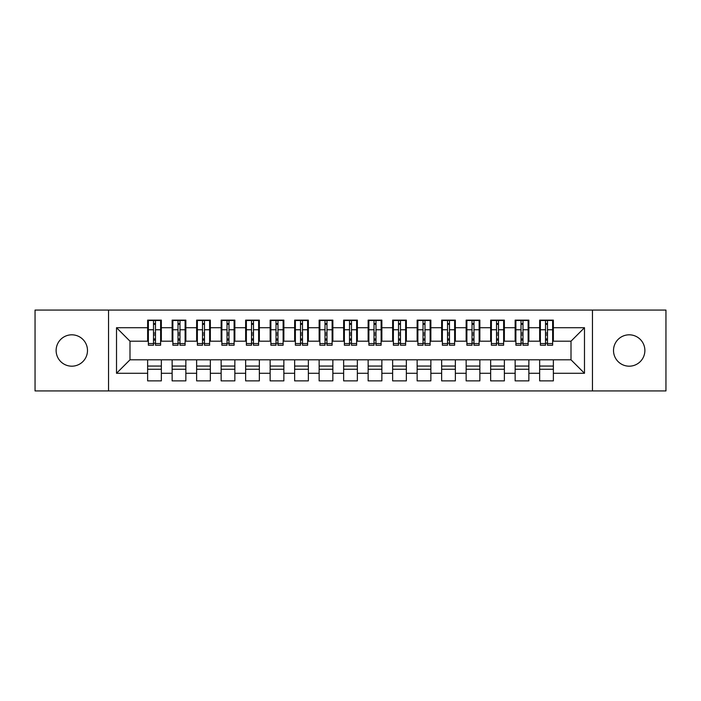 <?xml version="1.0" encoding="UTF-8"?>
<svg xmlns="http://www.w3.org/2000/svg" width="701" height="701" viewBox="0 0 701 701"><rect width="100%" height="100%" fill="white"/><g stroke="black" fill="none" stroke-linecap="round" stroke-linejoin="round"><path stroke-width="1.05" d="M629.2 334.815A15.685 15.685 0 0 0 613.515 350.5A15.685 15.685 0 0 0 629.2 366.185A15.685 15.685 0 0 0 644.876 350.5A15.685 15.685 0 0 0 629.2 334.815M71.8 334.815A15.685 15.685 0 0 0 56.124 350.5A15.685 15.685 0 0 0 71.8 366.185A15.685 15.685 0 0 0 87.485 350.5A15.685 15.685 0 0 0 71.8 334.815M592.45 390.93L665.95 390.93L665.95 310.07L592.45 310.07L592.45 390.93L108.55 390.93L108.55 310.07L35.05 310.07L35.05 390.93L108.55 390.93M545.527 334.938L547.49 334.938L545.527 334.938M553.369 366.062L539.647 366.062M539.647 369.243L553.369 369.243M521.027 334.938L522.99 334.938L521.027 334.938M528.869 366.062L515.147 366.062M515.147 369.243L528.869 369.243M496.527 334.938L498.49 334.938L496.527 334.938M504.37 366.062L490.647 366.062M490.647 369.243L504.37 369.243M472.027 334.938L473.981 334.938L472.027 334.938M479.861 366.062L466.147 366.062M466.147 369.243L479.861 369.243M447.527 334.938L449.481 334.938L447.527 334.938M455.361 366.062L441.648 366.062M441.648 369.243L455.361 369.243M423.027 334.938L424.981 334.938L423.027 334.938M430.861 366.062L417.139 366.062M417.139 369.243L430.861 369.243M398.519 334.938L400.481 334.938L398.519 334.938M406.361 366.062L392.639 366.062M392.639 369.243L406.361 369.243M374.019 334.938L375.981 334.938L374.019 334.938M381.861 366.062L368.139 366.062M368.139 369.243L381.861 369.243M349.519 334.938L351.481 334.938L349.519 334.938M357.361 366.062L343.639 366.062M343.639 369.243L357.361 369.243M325.019 334.938L326.981 334.938L325.019 334.938M332.861 366.062L319.139 366.062M319.139 369.243L332.861 369.243M300.519 334.938L302.481 334.938L300.519 334.938M308.361 366.062L294.639 366.062M294.639 369.243L308.361 369.243M276.019 334.938L277.973 334.938L276.019 334.938M283.861 366.062L270.139 366.062M270.139 369.243L283.861 369.243M251.519 334.938L253.473 334.938L251.519 334.938M259.352 366.062L245.639 366.062M245.639 369.243L259.352 369.243M227.019 334.938L228.973 334.938L227.019 334.938M234.853 366.062L221.139 366.062M221.139 369.243L234.853 369.243M202.51 334.938L204.473 334.938L202.51 334.938M210.353 366.062L196.631 366.062M196.631 369.243L210.353 369.243M178.01 334.938L179.973 334.938L178.01 334.938M185.853 366.062L172.131 366.062M172.131 369.243L185.853 369.243M592.45 310.07L108.55 310.07M148.367 341.185L129.992 341.185L116.515 327.717L116.515 373.282L147.631 373.282L147.631 380.88L161.353 380.88L161.353 373.282L172.131 373.282L172.131 380.88L185.853 380.88L185.853 373.282L196.631 373.282L196.631 380.88L210.353 380.88L210.353 373.282L221.139 373.282L221.139 380.88L234.853 380.88L234.853 373.282L245.639 373.282L245.639 380.88L259.352 380.88L259.352 373.282L270.139 373.282L270.139 380.88L283.861 380.88L283.861 373.282L294.639 373.282L294.639 380.88L308.361 380.88L308.361 373.282L319.139 373.282L319.139 380.88L332.861 380.88L332.861 373.282L343.639 373.282L343.639 380.88L357.361 380.88L357.361 373.282L368.139 373.282L368.139 380.88L381.861 380.88L381.861 373.282L392.639 373.282L392.639 380.88L406.361 380.88L406.361 373.282L417.139 373.282L417.139 380.88L430.861 380.88L430.861 373.282L441.648 373.282L441.648 380.88L455.361 380.88L455.361 373.282L466.147 373.282L466.147 380.88L479.861 380.88L479.861 373.282L490.647 373.282L490.647 380.88L504.37 380.88L504.37 373.282L515.147 373.282L515.147 380.88L528.869 380.88L528.869 373.282L539.647 373.282L539.647 380.88L553.369 380.88L553.369 359.815L571.008 359.815L571.008 341.185L552.633 341.185M116.515 327.717L147.631 327.717L147.631 341.185M571.008 341.185L584.485 327.717L553.369 327.717L553.369 320.12L539.647 320.12L539.647 327.717L528.869 327.717L528.869 320.12L515.147 320.12L515.147 327.717L504.37 327.717L504.37 320.12L490.647 320.12L490.647 327.717L479.861 327.717L479.861 320.12L466.147 320.12L466.147 327.717L455.361 327.717L455.361 320.12L441.648 320.12L441.648 327.717L430.861 327.717L430.861 320.12L417.139 320.12L417.139 327.717L406.361 327.717L406.361 320.12L392.639 320.12L392.639 327.717L381.861 327.717L381.861 320.12L368.139 320.12L368.139 327.717L357.361 327.717L357.361 320.12L343.639 320.12L343.639 327.717L332.861 327.717L332.861 320.12L319.139 320.12L319.139 327.717L308.361 327.717L308.361 320.12L294.639 320.12L294.639 327.717L283.861 327.717L283.861 320.12L270.139 320.12L270.139 327.717L259.352 327.717L259.352 320.12L245.639 320.12L245.639 327.717L234.853 327.717L234.853 320.12L221.139 320.12L221.139 327.717L210.353 327.717L210.353 320.12L196.631 320.12L196.631 327.717L185.853 327.717L185.853 320.12L172.131 320.12L172.131 327.717L161.353 327.717L161.353 320.12L147.631 320.12L147.631 327.717M584.485 327.717L584.485 373.282L553.369 373.282M528.869 373.282L528.869 359.815L553.369 359.815M539.647 373.282L539.647 359.815M553.369 327.717L553.369 341.185M504.37 373.282L504.37 359.815L528.869 359.815M515.147 373.282L515.147 359.815M539.647 327.717L539.647 341.185L528.133 341.185M528.869 327.717L528.869 341.185M479.861 373.282L479.861 359.815L504.37 359.815M490.647 373.282L490.647 359.815M515.147 327.717L515.147 341.185L503.633 341.185M504.37 327.717L504.37 341.185M455.361 373.282L455.361 359.815L479.861 359.815M466.147 373.282L466.147 359.815M490.647 327.717L490.647 341.185L479.133 341.185M479.861 327.717L479.861 341.185M430.861 373.282L430.861 359.815L455.361 359.815M441.648 373.282L441.648 359.815M466.147 327.717L466.147 341.185L454.625 341.185M455.361 327.717L455.361 341.185M406.361 373.282L406.361 359.815L430.861 359.815M417.139 373.282L417.139 359.815M441.648 327.717L441.648 341.185L430.125 341.185M430.861 327.717L430.861 341.185M381.861 373.282L381.861 359.815L406.361 359.815M392.639 373.282L392.639 359.815M417.139 327.717L417.139 341.185L405.625 341.185M406.361 327.717L406.361 341.185M357.361 373.282L357.361 359.815L381.861 359.815M368.139 373.282L368.139 359.815M392.639 327.717L392.639 341.185L381.125 341.185M381.861 327.717L381.861 341.185M332.861 373.282L332.861 359.815L357.361 359.815M343.639 373.282L343.639 359.815M368.139 327.717L368.139 341.185L356.625 341.185M357.361 327.717L357.361 341.185M308.361 373.282L308.361 359.815L332.861 359.815M319.139 373.282L319.139 359.815M343.639 327.717L343.639 341.185L332.125 341.185M332.861 327.717L332.861 341.185M283.861 373.282L283.861 359.815L308.361 359.815M294.639 373.282L294.639 359.815M319.139 327.717L319.139 341.185L307.625 341.185M308.361 327.717L308.361 341.185M259.352 373.282L259.352 359.815L283.861 359.815M270.139 373.282L270.139 359.815M294.639 327.717L294.639 341.185L283.125 341.185M283.861 327.717L283.861 341.185M234.853 373.282L234.853 359.815L259.352 359.815M245.639 373.282L245.639 359.815M270.139 327.717L270.139 341.185L258.625 341.185M259.352 327.717L259.352 341.185M210.353 373.282L210.353 359.815L234.853 359.815M221.139 373.282L221.139 359.815M245.639 327.717L245.639 341.185L234.116 341.185M234.853 327.717L234.853 341.185M185.853 373.282L185.853 359.815L210.353 359.815M196.631 373.282L196.631 359.815M221.139 327.717L221.139 341.185L209.617 341.185M210.353 327.717L210.353 341.185M161.353 373.282L161.353 359.815L185.853 359.815M172.131 373.282L172.131 359.815M196.631 327.717L196.631 341.185L185.117 341.185M185.853 327.717L185.853 341.185M153.51 334.938L155.473 334.938L153.51 334.938M161.353 366.062L147.631 366.062M147.631 369.243L161.353 369.243M116.515 373.282L129.992 359.815L161.353 359.815M147.631 373.282L147.631 359.815M172.131 327.717L172.131 341.185L160.617 341.185M161.353 327.717L161.353 341.185M129.992 341.185L129.992 359.815M540.383 341.185L539.647 341.185M515.883 341.185L515.147 341.185M491.383 341.185L490.647 341.185M466.884 341.185L466.147 341.185M442.375 341.185L441.648 341.185M417.875 341.185L417.139 341.185M393.375 341.185L392.639 341.185M368.875 341.185L368.139 341.185M344.375 341.185L343.639 341.185M319.875 341.185L319.139 341.185M295.375 341.185L294.639 341.185M270.875 341.185L270.139 341.185M246.375 341.185L245.639 341.185M221.866 341.185L221.139 341.185M197.367 341.185L196.631 341.185M172.867 341.185L172.131 341.185M584.485 373.282L571.008 359.815M148.367 320.366L160.617 320.366L148.367 320.366L148.367 345.234L153.51 345.234L153.51 320.453L160.617 320.488L160.617 345.234L155.473 345.234L155.473 320.488M153.51 323.643L155.473 323.643M153.51 343.175L155.473 343.175M155.473 340.099L153.51 340.099M153.51 338.89L155.473 338.89M161.353 331.757L160.617 331.757M161.353 334.938L160.617 334.938M148.367 331.757L147.631 331.757M148.367 334.938L147.631 334.938M172.867 320.366L185.117 320.366L172.867 320.366L172.867 345.234L178.01 345.234L178.01 320.453L185.117 320.488L185.117 345.234L179.973 345.234L179.973 320.488M178.01 323.643L179.973 323.643M178.01 343.175L179.973 343.175M179.973 340.099L178.01 340.099M178.01 338.89L179.973 338.89M185.853 331.757L185.117 331.757M185.853 334.938L185.117 334.938M172.867 331.757L172.131 331.757M172.867 334.938L172.131 334.938M197.367 320.366L209.617 320.366L197.367 320.366L197.367 345.234L202.51 345.234L202.51 320.453L209.617 320.488L209.617 345.234L204.473 345.234L204.473 320.488M202.51 323.643L204.473 323.643M202.51 343.175L204.473 343.175M204.473 340.099L202.51 340.099M202.51 338.89L204.473 338.89M210.353 331.757L209.617 331.757M210.353 334.938L209.617 334.938M197.367 331.757L196.631 331.757M197.367 334.938L196.631 334.938M221.866 320.366L234.116 320.366L221.866 320.366L221.866 345.234L227.019 345.234L227.019 320.453L234.116 320.488L234.116 345.234L228.973 345.234L228.973 320.488M227.019 323.643L228.973 323.643M227.019 343.175L228.973 343.175M228.973 340.099L227.019 340.099M227.019 338.89L228.973 338.89M234.853 331.757L234.116 331.757M234.853 334.938L234.116 334.938M221.866 331.757L221.139 331.757M221.866 334.938L221.139 334.938M246.375 320.366L258.625 320.366L246.375 320.366L246.375 345.234L251.519 345.234L251.519 320.453L258.625 320.488L258.625 345.234L253.473 345.234L253.473 320.488M251.519 323.643L253.473 323.643M251.519 343.175L253.473 343.175M253.473 340.099L251.519 340.099M251.519 338.89L253.473 338.89M259.352 331.757L258.625 331.757M259.352 334.938L258.625 334.938M246.375 331.757L245.639 331.757M246.375 334.938L245.639 334.938M270.875 320.366L283.125 320.366L270.875 320.366L270.875 345.234L276.019 345.234L276.019 320.453L283.125 320.488L283.125 345.234L277.973 345.234L277.973 320.488M276.019 323.643L277.973 323.643M276.019 343.175L277.973 343.175M277.973 340.099L276.019 340.099M276.019 338.89L277.973 338.89M283.861 331.757L283.125 331.757M283.861 334.938L283.125 334.938M270.875 331.757L270.139 331.757M270.875 334.938L270.139 334.938M295.375 320.366L307.625 320.366L295.375 320.366L295.375 345.234L300.519 345.234L300.519 320.453L307.625 320.488L307.625 345.234L302.481 345.234L302.481 320.488M300.519 323.643L302.481 323.643M300.519 343.175L302.481 343.175M302.481 340.099L300.519 340.099M300.519 338.89L302.481 338.89M308.361 331.757L307.625 331.757M308.361 334.938L307.625 334.938M295.375 331.757L294.639 331.757M295.375 334.938L294.639 334.938M319.875 320.366L332.125 320.366L319.875 320.366L319.875 345.234L325.019 345.234L325.019 320.453L332.125 320.488L332.125 345.234L326.981 345.234L326.981 320.488M325.019 323.643L326.981 323.643M325.019 343.175L326.981 343.175M326.981 340.099L325.019 340.099M325.019 338.89L326.981 338.89M332.861 331.757L332.125 331.757M332.861 334.938L332.125 334.938M319.875 331.757L319.139 331.757M319.875 334.938L319.139 334.938M344.375 320.366L356.625 320.366L344.375 320.366L344.375 345.234L349.519 345.234L349.519 320.453L356.625 320.488L356.625 345.234L351.481 345.234L351.481 320.488M349.519 323.643L351.481 323.643M349.519 343.175L351.481 343.175M351.481 340.099L349.519 340.099M349.519 338.89L351.481 338.89M357.361 331.757L356.625 331.757M357.361 334.938L356.625 334.938M344.375 331.757L343.639 331.757M344.375 334.938L343.639 334.938M368.875 320.366L381.125 320.366L368.875 320.366L368.875 345.234L374.019 345.234L374.019 320.453L381.125 320.488L381.125 345.234L375.981 345.234L375.981 320.488M374.019 323.643L375.981 323.643M374.019 343.175L375.981 343.175M375.981 340.099L374.019 340.099M374.019 338.89L375.981 338.89M381.861 331.757L381.125 331.757M381.861 334.938L381.125 334.938M368.875 331.757L368.139 331.757M368.875 334.938L368.139 334.938M393.375 320.366L405.625 320.366L393.375 320.366L393.375 345.234L398.519 345.234L398.519 320.453L405.625 320.488L405.625 345.234L400.481 345.234L400.481 320.488M398.519 323.643L400.481 323.643M398.519 343.175L400.481 343.175M400.481 340.099L398.519 340.099M398.519 338.89L400.481 338.89M406.361 331.757L405.625 331.757M406.361 334.938L405.625 334.938M393.375 331.757L392.639 331.757M393.375 334.938L392.639 334.938M417.875 320.366L430.125 320.366L417.875 320.366L417.875 345.234L423.027 345.234L423.027 320.453L430.125 320.488L430.125 345.234L424.981 345.234L424.981 320.488M423.027 323.643L424.981 323.643M423.027 343.175L424.981 343.175M424.981 340.099L423.027 340.099M423.027 338.89L424.981 338.89M430.861 331.757L430.125 331.757M430.861 334.938L430.125 334.938M417.875 331.757L417.139 331.757M417.875 334.938L417.139 334.938M442.375 320.366L454.625 320.366L442.375 320.366L442.375 345.234L447.527 345.234L447.527 320.453L454.625 320.488L454.625 345.234L449.481 345.234L449.481 320.488M447.527 323.643L449.481 323.643M447.527 343.175L449.481 343.175M449.481 340.099L447.527 340.099M447.527 338.89L449.481 338.89M455.361 331.757L454.625 331.757M455.361 334.938L454.625 334.938M442.375 331.757L441.648 331.757M442.375 334.938L441.648 334.938M466.884 320.366L479.133 320.366L466.884 320.366L466.884 345.234L472.027 345.234L472.027 320.453L479.133 320.488L479.133 345.234L473.981 345.234L473.981 320.488M472.027 323.643L473.981 323.643M472.027 343.175L473.981 343.175M473.981 340.099L472.027 340.099M472.027 338.89L473.981 338.89M479.861 331.757L479.133 331.757M479.861 334.938L479.133 334.938M466.884 331.757L466.147 331.757M466.884 334.938L466.147 334.938M491.383 320.366L503.633 320.366L491.383 320.366L491.383 345.234L496.527 345.234L496.527 320.453L503.633 320.488L503.633 345.234L498.49 345.234L498.49 320.488M496.527 323.643L498.49 323.643M496.527 343.175L498.49 343.175M498.49 340.099L496.527 340.099M496.527 338.89L498.49 338.89M504.37 331.757L503.633 331.757M504.37 334.938L503.633 334.938M491.383 331.757L490.647 331.757M491.383 334.938L490.647 334.938M515.883 320.366L528.133 320.366L515.883 320.366L515.883 345.234L521.027 345.234L521.027 320.453L528.133 320.488L528.133 345.234L522.99 345.234L522.99 320.488M521.027 323.643L522.99 323.643M521.027 343.175L522.99 343.175M522.99 340.099L521.027 340.099M521.027 338.89L522.99 338.89M528.869 331.757L528.133 331.757M528.869 334.938L528.133 334.938M515.883 331.757L515.147 331.757M515.883 334.938L515.147 334.938M540.383 320.366L552.633 320.366L540.383 320.366L540.383 345.234L545.527 345.234L545.527 320.453L552.633 320.488L552.633 345.234L547.49 345.234L547.49 320.488M545.527 323.643L547.49 323.643M545.527 343.175L547.49 343.175M547.49 340.099L545.527 340.099M545.527 338.89L547.49 338.89M553.369 331.757L552.633 331.757M553.369 334.938L552.633 334.938M540.383 331.757L539.647 331.757M540.383 334.938L539.647 334.938M148.367 320.488L153.51 320.488M155.473 343.551L160.617 343.551M155.473 329.759L160.617 329.759M148.367 343.551L153.51 343.551M148.367 329.759L153.51 329.759M153.51 333.071L155.473 333.071M153.51 324.291L155.473 324.291M172.867 320.488L178.01 320.488M179.973 343.551L185.117 343.551M179.973 329.759L185.117 329.759M172.867 343.551L178.01 343.551M172.867 329.759L178.01 329.759M178.01 333.071L179.973 333.071M178.01 324.291L179.973 324.291M197.367 320.488L202.51 320.488M204.473 343.551L209.617 343.551M204.473 329.759L209.617 329.759M197.367 343.551L202.51 343.551M197.367 329.759L202.51 329.759M202.51 333.071L204.473 333.071M202.51 324.291L204.473 324.291M221.866 320.488L227.019 320.488M228.973 343.551L234.116 343.551M228.973 329.759L234.116 329.759M221.866 343.551L227.019 343.551M221.866 329.759L227.019 329.759M227.019 333.071L228.973 333.071M227.019 324.291L228.973 324.291M246.375 320.488L251.519 320.488M253.473 343.551L258.625 343.551M253.473 329.759L258.625 329.759M246.375 343.551L251.519 343.551M246.375 329.759L251.519 329.759M251.519 333.071L253.473 333.071M251.519 324.291L253.473 324.291M270.875 320.488L276.019 320.488M277.973 343.551L283.125 343.551M277.973 329.759L283.125 329.759M270.875 343.551L276.019 343.551M270.875 329.759L276.019 329.759M276.019 333.071L277.973 333.071M276.019 324.291L277.973 324.291M295.375 320.488L300.519 320.488M302.481 343.551L307.625 343.551M302.481 329.759L307.625 329.759M295.375 343.551L300.519 343.551M295.375 329.759L300.519 329.759M300.519 333.071L302.481 333.071M300.519 324.291L302.481 324.291M319.875 320.488L325.019 320.488M326.981 343.551L332.125 343.551M326.981 329.759L332.125 329.759M319.875 343.551L325.019 343.551M319.875 329.759L325.019 329.759M325.019 333.071L326.981 333.071M325.019 324.291L326.981 324.291M344.375 320.488L349.519 320.488M351.481 343.551L356.625 343.551M351.481 329.759L356.625 329.759M344.375 343.551L349.519 343.551M344.375 329.759L349.519 329.759M349.519 333.071L351.481 333.071M349.519 324.291L351.481 324.291M368.875 320.488L374.019 320.488M375.981 343.551L381.125 343.551M375.981 329.759L381.125 329.759M368.875 343.551L374.019 343.551M368.875 329.759L374.019 329.759M374.019 333.071L375.981 333.071M374.019 324.291L375.981 324.291M393.375 320.488L398.519 320.488M400.481 343.551L405.625 343.551M400.481 329.759L405.625 329.759M393.375 343.551L398.519 343.551M393.375 329.759L398.519 329.759M398.519 333.071L400.481 333.071M398.519 324.291L400.481 324.291M417.875 320.488L423.027 320.488M424.981 343.551L430.125 343.551M424.981 329.759L430.125 329.759M417.875 343.551L423.027 343.551M417.875 329.759L423.027 329.759M423.027 333.071L424.981 333.071M423.027 324.291L424.981 324.291M442.375 320.488L447.527 320.488M449.481 343.551L454.625 343.551M449.481 329.759L454.625 329.759M442.375 343.551L447.527 343.551M442.375 329.759L447.527 329.759M447.527 333.071L449.481 333.071M447.527 324.291L449.481 324.291M466.884 320.488L472.027 320.488M473.981 343.551L479.133 343.551M473.981 329.759L479.133 329.759M466.884 343.551L472.027 343.551M466.884 329.759L472.027 329.759M472.027 333.071L473.981 333.071M472.027 324.291L473.981 324.291M491.383 320.488L496.527 320.488M498.49 343.551L503.633 343.551M498.49 329.759L503.633 329.759M491.383 343.551L496.527 343.551M491.383 329.759L496.527 329.759M496.527 333.071L498.49 333.071M496.527 324.291L498.49 324.291M515.883 320.488L521.027 320.488M522.99 343.551L528.133 343.551M522.99 329.759L528.133 329.759M515.883 343.551L521.027 343.551M515.883 329.759L521.027 329.759M521.027 333.071L522.99 333.071M521.027 324.291L522.99 324.291M540.383 320.488L545.527 320.488M547.49 343.551L552.633 343.551M547.49 329.759L552.633 329.759M540.383 343.551L545.527 343.551M540.383 329.759L545.527 329.759M545.527 333.071L547.49 333.071M545.527 324.291L547.49 324.291"/></g></svg>
